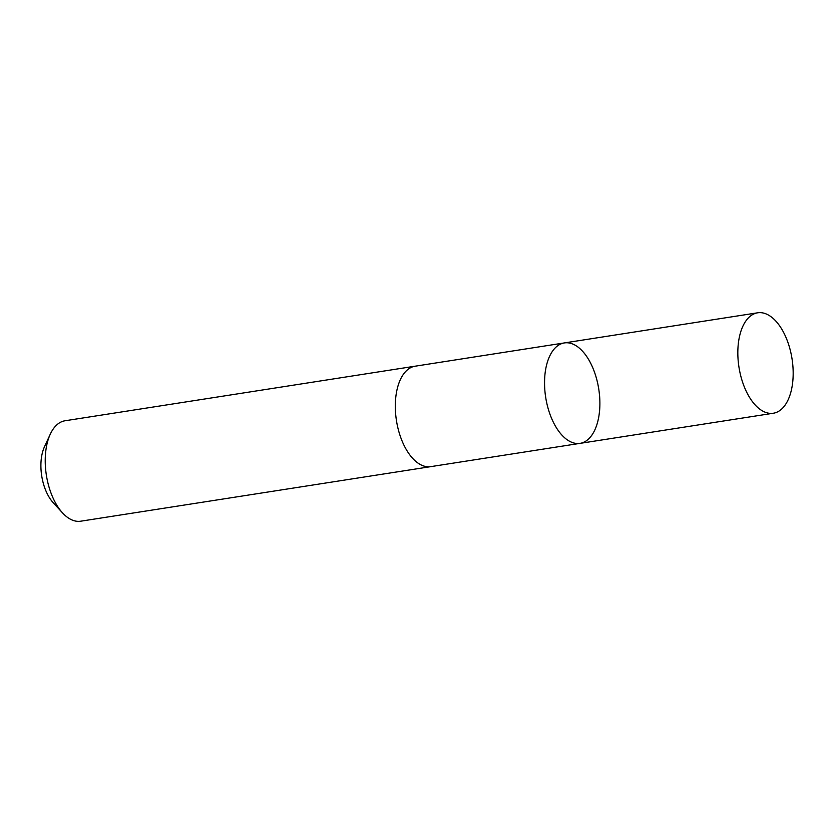 <?xml version="1.0" encoding="UTF-8"?>
<svg xmlns="http://www.w3.org/2000/svg" width="834" height="834" viewBox="0 0 834 834"><rect width="100%" height="100%" fill="white"/><g stroke="black" fill="none" stroke-linecap="round" stroke-linejoin="round"><path stroke-width="1.25" d="M431.293 466.55A50.832 26.855 -98.9 0 1 430.813 466.633A50.822 26.855 -98.9 0 1 398.079 428.676A50.822 26.855 -98.9 0 1 407.034 370.202A50.822 26.855 -98.9 0 1 415.155 366.199L564.389 342.93A50.822 26.855 81.1 0 0 545.676 397.286A50.822 26.855 81.1 0 0 580.037 443.365A50.822 26.855 81.1 0 0 588.158 439.362A50.822 26.855 81.1 0 0 597.113 380.877A50.822 26.855 81.1 0 0 564.389 342.93A50.822 26.855 81.1 0 0 545.676 397.286A50.822 26.855 81.1 0 0 580.037 443.365L773.337 413.237A50.832 26.855 -98.9 0 1 740.602 375.29A50.832 26.855 -98.9 0 1 749.558 316.795A50.832 26.855 -98.9 0 1 757.679 312.802A50.832 26.855 -98.9 0 1 790.413 350.749A50.832 26.855 -98.9 0 1 781.458 409.233A50.832 26.855 -98.9 0 1 773.337 413.237M580.037 443.365L430.813 466.623A50.832 26.855 -98.9 0 1 398.079 428.686A50.832 26.855 -98.9 0 1 407.034 370.192A50.832 26.855 -98.9 0 1 415.155 366.189A50.832 26.855 -98.9 0 1 415.645 366.126M430.813 466.633L80.71 521.198A50.832 26.855 -98.9 0 1 62.498 512.858A50.832 26.855 -98.9 0 1 50.238 434.253A50.832 26.855 -98.9 0 1 56.931 424.767A50.832 26.855 -98.9 0 1 65.062 420.763L415.155 366.189M62.498 512.858L53.188 502.693A36.154 19.109 -98.9 0 1 44.473 446.774L50.238 434.253M564.389 342.93L757.679 312.802"/></g></svg>
